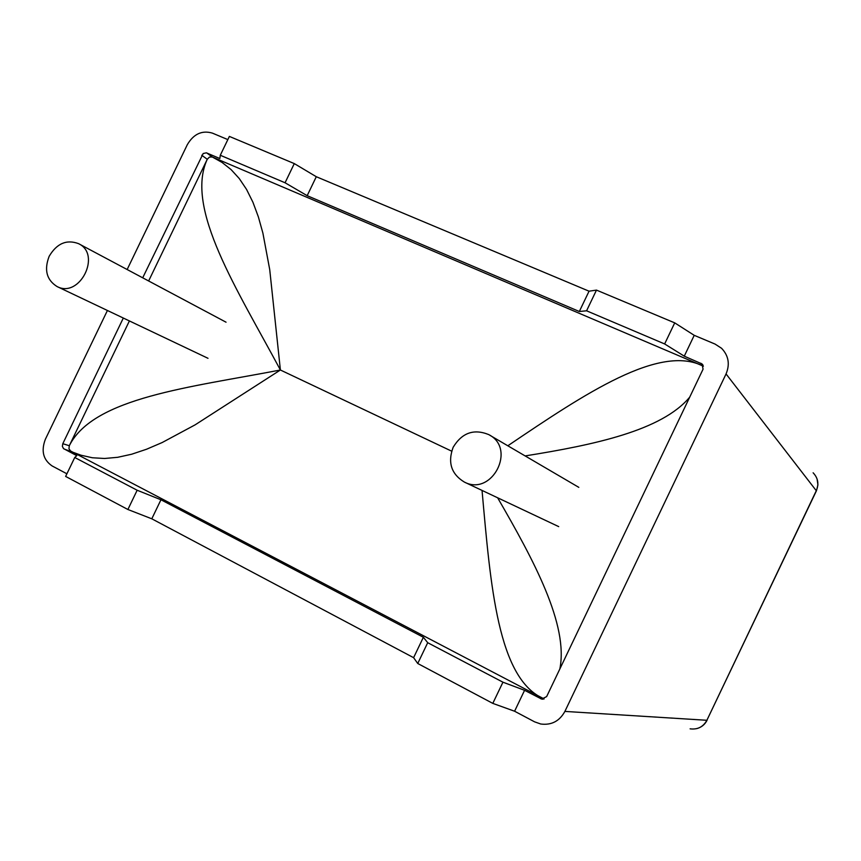 <?xml version="1.0" encoding="UTF-8"?>
<svg xmlns="http://www.w3.org/2000/svg" width="861" height="861" viewBox="0 0 861 861"><rect width="100%" height="100%" fill="white"/><g stroke="black" fill="none" stroke-linecap="round" stroke-linejoin="round"><path stroke-width="1.29" d="M664.638 343.948L684.269 356.163L694.224 335.327L674.723 322.864L664.638 343.948L586.578 310.799L596.479 290.103L589.053 291.19L316.288 176.72L294.29 163.59L285.066 182.769L307.173 195.684L579.324 311.499L586.578 310.799M502.942 682.192L492.804 703.383L514.587 711.229L524.586 690.296L502.942 682.192L427.702 642.704L423.375 637.269L160.953 499.767L137.157 490.243L74.746 457.492L76.769 455.652L63.499 448.581L62.369 446.364L62.799 443.695L123.317 318.043M579.324 311.499L589.053 291.19M137.157 490.243L127.891 509.497L151.794 518.806L413.603 657.675L423.375 637.269M413.603 657.675L417.746 663.497L427.702 642.704M307.173 195.684L316.288 176.72M151.794 518.806L160.953 499.767M142.7 277.812L203.174 153.516L206.392 152.827L219.856 158.532L220.287 155.26L229.37 136.415L294.29 163.59M127.891 509.497L65.63 476.424L74.746 457.492M227.831 139.6L212.398 133.121C201.991 130.097 193.628 133.95 187.311 144.68L127.148 269.536M107.421 310.487L45.396 439.218C40.941 450.884 43.168 459.785 52.09 465.93L66.9 473.787M684.269 356.163L702.059 363.977L703.06 369.197L546.649 696.592L541.687 699.089L524.586 690.296M514.587 711.229L534.595 721.841L540.74 724.004C551.449 725.382 559.499 721.184 564.891 711.412L726.06 373.943C730.085 364.225 728.6 355.679 721.593 348.307L715.06 344.077L694.224 335.327M220.287 155.26L285.066 182.769M596.479 290.103L674.723 322.864M492.804 703.383L417.746 663.497M482.042 490.426C490.587 585.631 497.733 679.114 544.12 698.928L70.645 451.035L68.955 448.807L69.3 445.729C93.569 397.395 190.485 387.375 280.395 370.004L451.638 451.153M700.886 363.234L703.394 366.205M201.732 155.26L207.264 159.263L209.46 157.079L212.269 156.982L222.063 162.438L231.092 169.595L239.293 178.582L246.58 189.463L252.93 202.238L258.354 216.843L262.896 233.105L269.73 269.654L280.395 370.004L195.081 424.871L162.137 442.554L146.531 449.248L131.679 454.221L117.666 457.309L104.558 458.482L92.364 457.761L81.074 455.232L64.155 449.044M148.641 280.977L207.264 159.263C184.555 208.437 237.421 289.683 280.395 370.004M206.769 152.957L212.269 156.982L703.276 366.151C659.634 343.873 585.641 393.143 507.818 445.783M689.715 397.147C661.829 430.608 594.101 444.889 525.135 455.921M559.833 668.997C568.712 624.752 533.723 560.156 497.636 497.787M453.166 447.257C461.959 432.814 473.776 428.574 488.617 434.547C516.858 448.366 492.083 496.786 464.316 482.052C451.25 474.045 447.537 462.443 453.166 447.257M49.174 256.277C56.804 243.437 66.588 239.218 78.512 243.631C101.878 254.361 79.707 298.692 57.052 286.541C46.58 279.933 43.954 269.837 49.174 256.277M540.611 698.691L543.958 698.981M62.799 443.695L69.3 445.729L129.398 320.938M564.891 711.412L706.881 720.28C703.2 726.921 697.604 729.773 690.102 728.837M813.128 472.797C818.025 477.995 819.112 483.904 816.379 490.533L706.881 720.28L816.4 490.856L726.06 373.943M541.687 699.089L542.86 699.186M702.059 363.977L702.942 365.042M696.764 728.621C701.446 727.362 704.868 724.575 707.064 720.27M816.476 490.716L817.928 484.883L817.067 478.931M464.316 482.052L558.714 526.62M489.855 435.268L578.807 487.348M57.052 286.541L208.007 358.305M78.512 243.631L226.045 322.197"/></g></svg>

